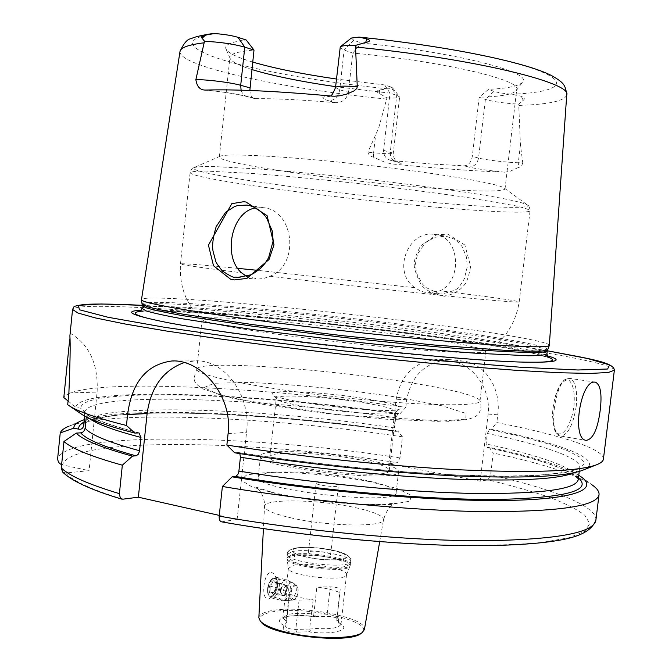 <?xml version="1.0" encoding="UTF-8"?>
<svg xmlns="http://www.w3.org/2000/svg" width="672" height="672" viewBox="0 0 672 672"><rect width="100%" height="100%" fill="white"/><g stroke="black" fill="none" stroke-linecap="round" stroke-linejoin="round"><path stroke-width="0.5" stroke-dasharray="3.36 2.52" d="M293.059 565.37C307.163 561.725 348.356 568.739 346.542 574.585L346.45 574.938C345.257 582.254 288.002 575.837 288.464 568.436L293.059 565.37M289.136 600.684L287.902 600.709C284.542 600.289 286.516 583.666 291.144 582.607L292.48 582.632C295.142 583.615 296.419 586.312 296.318 590.73C295 596.148 292.597 599.466 289.136 600.684M289.615 593.922C294.899 596.509 302.736 598.475 313.144 599.81L299.065 600.054C293.252 599.844 289.834 599.004 288.817 597.517L289.615 593.922L286.516 621.81L282.929 617.795L287.582 614.603C294 613.032 302.744 612.881 313.807 614.132L316.848 587.042C326.81 588.311 334.505 590.192 339.931 592.704L336.731 620.978L336.815 616.938C334.992 615.493 331.741 614.788 327.079 614.838L313.992 615.14L312.925 615.905L314.714 616.594L325.828 616.325C331.951 616.442 336.21 617.358 338.596 619.088L338.621 622.734L336.731 620.978M313.144 599.81L309.557 629.026C310.859 630.798 310.447 631.722 308.322 631.798L296.545 632.142C289.758 632.058 285.306 630.966 283.189 628.874L283.903 625.355L286.381 622.944L286.516 621.81M313.992 615.14L313.807 614.132M260.996 621.911C258.149 618.013 260.644 614.981 268.489 612.814C297.352 603.952 378.445 621.214 361.385 633.167M258.846 617.728C259.081 615.149 262.046 613.091 267.742 611.562C294.151 603.557 368.332 617.072 364.409 629.563M269.312 572.821C261.727 577.786 261.534 606.396 271.177 597.299C274.302 594.376 276.192 590.327 276.856 585.161L276.007 577.618C274.386 573.476 272.152 571.88 269.312 572.821M549.352 345.299C549.486 341.872 500.909 333.505 437.85 325.114C318.2 308.944 144.052 293.026 141.473 299.544M391.986 163.943C402.217 164.296 404.015 163.607 397.37 161.893L396.388 161.75C392.12 160.398 390.088 157.147 390.314 152.006L396.732 95.306L390.6 86.881L392.49 87.814C392.834 88.452 391.213 88.788 387.618 88.805L379.537 89.981C376.27 90.77 376.328 92.014 379.697 93.719L386.946 97.885L378.638 128.159L367.895 152.174C368.491 154.795 370.297 156.442 373.321 157.122L385.056 162.33L391.986 163.943C434.868 168.26 472.424 171.007 504.664 172.183L509.855 171.394L518.557 167.42L518.305 162.758L522.766 162.884C522.001 165.564 520.607 167.076 518.557 167.42M504.664 172.183C488.662 170.596 476.7 168.882 468.787 167.042C474.079 166.841 477.33 163.842 478.54 158.046L485.386 99.414L493.945 91.342C497.843 92.602 503.807 93.576 511.854 94.265L521.262 96.281C524.42 97.415 525.092 98.759 523.27 100.313L518.708 104.135L520.43 144.833L522.766 162.884M464.864 245.028L447.863 234.125L436.758 234.772L420.487 245.977C416.128 254.436 414.07 260.341 414.313 263.684C413.784 267.809 416.069 274.814 421.193 284.693C425.225 290.119 432.986 293.975 444.469 296.26C453.625 294.395 460.505 290.304 465.1 283.979C467.124 281.324 468.972 275.444 470.635 266.339L464.864 245.028M493.945 91.342L488.502 89.351L479.195 97.247L472.307 156.374C471.139 162.372 468.384 165.53 464.041 165.841L430.609 163.943L391.154 160.516C386.081 159.062 383.561 155.677 383.578 150.343L390.029 93.181L335.622 86.663M351.338 38.06L353.8 40.253L361.41 43.033C454.717 51.937 533.551 72.475 522.522 82.127C519.28 85.999 507.94 88.402 488.502 89.351M390.6 86.881L384.628 84.941L336.462 79.027M252.714 62.059C236.863 57.313 227.942 52.92 225.943 48.863C224.322 44.822 231.076 41.866 246.196 40.001M251.908 69.56C239.014 65.545 231.756 61.841 230.143 58.464L229.958 57.246C230.328 53.802 238.342 51.408 253.999 50.072M384.628 84.941L390.029 93.181L396.732 95.306L399.638 96.944C399.143 97.944 394.918 98.255 386.946 97.885M353.8 40.253L344.131 50.064L339.73 89.771C338.352 96.718 334.681 100.388 328.717 100.783L335.32 102.682C342.317 102.766 346.668 99.338 348.373 92.392L352.75 53.071L361.41 43.033M339.965 47.384L344.131 50.064L352.75 53.071C440.664 60.883 521.657 79.901 516.751 89.41L516.298 90.56C512.954 94.416 500.59 96.642 479.195 97.247L485.386 99.414C493.273 101.741 504.386 103.32 518.708 104.135M427.862 187.849C341.754 181.087 218.106 163.405 219.341 157.013L219.937 156.358C224.935 152.922 288.137 156.29 363.107 164.716C438.077 173.107 500.447 183.826 504.563 188.286L505 189.059C501.278 192.066 475.566 191.663 427.862 187.849M335.32 102.682C302.551 99.826 275.957 98.482 255.545 98.658L254.47 98.54C251.714 97.717 250.177 95.029 249.85 90.476M580.658 476.498L591.914 484.781C574.703 473.978 541.808 463.394 493.223 453.029L490.627 474.877L488.023 479.875L480.194 481.169L388.777 463.798L397.261 462.722L400.008 457.934L402.436 436.817C271.9 417.169 112.61 409.542 69.073 426.14L81.883 420.546M402.436 436.817L397.908 431.18C275.176 413.02 127.176 405.586 84.008 419.765M397.908 431.18L395.699 431.348L394.514 427.871L395.674 417.732L397.908 413.96L399.899 413.826C257.922 393.078 78.49 385.602 75.869 407.316L80.858 408.265L84.84 411.835L84.748 416.111M68.065 401.008L75.869 407.316M399.899 413.826L405.829 407.358C260.308 386.232 75.986 377.269 63.815 397.522M62.58 471.979L65.638 472.996L89.057 470.669L62.488 464.873C71.417 436.128 253.756 440.042 397.261 462.722M221.525 521.825L237.107 519.414L219.274 515.399M578.76 475.255C562.271 465.83 532.4 456.506 489.157 447.3L493.223 453.029M583.85 469.778C605.926 459.917 560.398 443.268 491.282 429.341L489.451 429.526L487.334 433.465L486.091 443.957L487.066 447.51L489.157 447.3M67.696 404.704L78.448 411.793L82.841 411.592L85.562 412.784L86.285 416.926M234.721 452.81L238.459 452.516L239.862 453.625M78.448 411.793L80.254 413.288M603.414 459.11C604.464 448.795 558.978 434.742 496.843 422.554L491.282 429.341M405.829 407.358L406.753 399.277C411.684 375.186 425.746 361.931 448.938 359.52L463.537 361.116C485.688 363.838 501.186 388.937 497.834 414.187L496.843 422.554M69.896 335.798L69.712 339.276M359.579 459.774C323.148 452.575 269.43 450.635 269.867 456.943C264.776 466.964 392.028 481.236 389.281 470.341C388.634 467.048 378.739 463.529 359.579 459.774M366.005 403.108C329.389 396.774 275.68 393.666 276.31 398.202L276.587 398.874C279.224 405.947 391.457 418.53 395.59 412.222L396.01 411.634C395.262 409.256 385.258 406.409 366.005 403.108M364.064 459.253C322.064 450.971 260.156 448.703 260.551 456.011C254.478 467.561 401.932 484.1 398.58 471.492C397.79 467.67 386.282 463.588 364.064 459.253M361.763 479.506C319.838 470.862 257.93 469.081 258.241 477.12C252.042 489.913 399.361 506.444 396.152 492.593C395.405 488.384 383.947 484.025 361.763 479.506M333.01 483.554C323.87 482.051 318.234 481.908 316.117 483.134C315.302 485.226 338.705 487.847 338.377 485.629C338.293 484.982 336.512 484.285 333.01 483.554M310.078 551.435C314.185 550.813 319.25 551.124 325.282 552.359C328.751 553.19 330.523 554.03 330.574 554.87C330.834 557.752 307.499 555.131 308.381 552.384L310.078 551.435M547.075 355.715C527.041 350.423 491.274 344.224 439.782 337.126C331.934 322.132 182.708 308.129 141.389 310.212M434.078 234.377L434.902 234.469C459.959 236.275 462.823 280.694 440.034 290.774L427.274 292.925L420.857 291.203L414.977 287.767C391.684 272.21 407.854 230.404 434.078 234.377M246.649 276.377L258.275 279.073L264.138 278.309L269.917 276.251C300.686 264.398 293.58 209.857 263.348 207.69L255.478 207.934M410.802 336.361C325.794 324.324 202.087 313.74 202.07 319.368L202.507 320.023C206.623 323.938 268.666 334.102 343.165 342.443C417.673 350.818 480.421 354.648 485.302 351.75L485.881 351.204C482.924 347.92 457.901 342.972 410.802 336.361M405.569 381.956C323.568 368.785 204.506 360.326 197.165 368.424L196.77 369.18C194.552 374.968 257.813 388.08 337.058 396.934C416.296 405.854 480.892 407.081 480.01 400.949L479.791 400.117C474.113 394.96 449.375 388.912 405.569 381.956M368.357 399.176C327.18 392.112 266.91 388.895 273.034 394.481C275.621 401.831 395.884 415.321 400.033 408.727C401.705 406.258 391.146 403.074 368.357 399.176M184.279 362.544L194.788 360.898C224.314 359.008 251.404 395.354 246.574 432.289L237.107 519.414M388.777 463.798L396.11 399.815C400.495 375.455 413.876 362.032 436.237 359.554L450.904 361.166C473.449 363.854 491.534 389.6 488.032 414.952L480.194 481.169M70.316 333.304C89.51 344.744 98.448 364.342 97.112 392.095L89.057 470.669M439.648 293.924L425.67 287.389L422.302 283.853L417.085 274.302C416.984 273.722 416.186 273.479 415.565 263.071L417.556 253.966L425.334 242.794L434.725 237.3L445.83 236.174L454.322 239.123C454.994 240.391 451.752 235.402 461.992 246.389L466.561 257.309L467.174 267.212L464.352 278.603C465.973 276.368 459.094 287.624 458.564 287.213L458.287 287.49C457.321 289.565 451.618 291.757 441.168 294.067L439.648 293.924M277.628 586.085L276.503 590.638L274.772 593.821L273.529 595.199L270.312 596.257C264.34 595.09 269.17 576.29 274.898 578.315L277.192 580.852L277.628 586.085M309.557 629.026L295.789 629.42C289.993 629.118 286.591 628.228 285.566 626.758L286.381 622.944M339.931 592.704L340.175 589.302C339.108 587.908 335.798 587.093 330.229 586.874L316.848 587.042M276.721 577.45L272.605 578.55C268.531 583.246 267.137 588.672 268.43 594.846L271.051 597.811C277.393 600.062 283.03 579.684 276.721 577.45M275.26 578.441L271.664 579.415C268.094 583.514 266.876 588.26 268.01 593.653C271.891 604.43 282.601 581.801 275.26 578.441M274.512 580.969C269.329 578.71 266.54 596.744 272.58 593.426L273.286 592.931C275.864 589.974 276.738 586.564 275.898 582.7L274.512 580.969M270.102 591.839L273 593.065L275.94 588.63L275.99 582.96L273.109 581.7L270.152 586.135L270.102 591.839L280.577 594.468L280.636 588.748L270.152 586.135M296.47 585.959C290.564 583.632 288.271 604.414 295.042 598.853C297.856 595.636 298.796 591.914 297.864 587.681L296.47 585.959M296.176 585.346C291.211 582.826 287.07 600.575 292.748 600.071L294.638 599.206C297.671 595.745 298.679 591.738 297.679 587.194L296.176 585.346M287.641 580.121L287.23 579.978C280.745 577.676 275.226 599.273 281.988 600.583L282.845 600.684C288.826 600.936 293.345 583.103 288.019 580.331L287.641 580.121M280.636 588.748L283.576 584.287L286.44 585.547L286.373 591.234L284.92 593.46L283.45 595.694L280.577 594.468M283.45 595.694L273 593.065M286.373 591.234L275.94 588.63M286.44 585.547L275.99 582.96M283.576 584.287L273.109 581.7M285.012 584.917L286.406 588.395L284.92 593.46L282.19 595.148L280.602 591.612L282.106 586.513L285.012 584.917M287.196 585.455L287.003 585.388C282.811 587.924 281.938 591.36 284.382 595.694C288.456 593.393 289.397 589.982 287.196 585.455M336.84 620.029L340.906 624.296C338.596 628.471 328.289 629.689 309.985 627.959M283.903 625.355C269.968 618.467 290.161 613.116 314.714 616.594M338.621 622.734C353.388 629.378 334.471 635.46 308.322 631.798M291.9 518.07C274.016 513.971 264.894 510.082 264.55 506.386C263.802 498.506 317.722 499.414 354.136 507.385C373.38 511.552 383.174 515.668 383.51 519.733C384.527 527.293 328.902 526.562 291.9 518.07M386.501 99.07C285.029 89.048 178.105 66.494 180.004 51.484M566.74 94.861C565.001 100.901 549.049 104.42 518.885 105.42M357.008 37.044C436.162 44.722 513.442 59.766 542.002 71.971C570.881 84.244 554.24 92.518 511.854 94.265M387.618 88.805C326.449 82.622 263.953 72.055 225.859 60.841C188.168 49.694 179.399 38.312 215.93 33.659M400.008 457.934C254.974 435.137 70.568 430.374 57.666 458.296M395.917 431.357C269.951 412.709 116.466 405.812 83.74 422.36M394.514 427.871C258.518 407.694 88.41 401.789 83.58 423.956L90.653 420.017C100.279 417.354 113.753 415.355 131.065 414.011C195.67 410.248 301.568 417.698 395.699 431.348M395.674 417.732C259.594 397.858 89.502 391.129 84.806 411.894L85.008 413.532M397.908 413.96C257.208 393.431 79.666 386.341 80.858 408.265M369.541 481.614C335.958 475.373 296.747 471.786 267.666 472.349L246.775 474.844L240.878 480.052L252.269 487.099L279.712 494.609L317.806 500.884C345.92 503.916 370.306 505.117 390.953 504.504L409.802 501.194L411.457 495.398L396.808 488.426L369.541 481.614M65.638 472.996C72.694 480.959 91.728 489.695 122.749 499.195M222.298 521.833C297.452 534.853 385.073 543.64 455.725 545.353C489.376 545.656 517.994 544.706 541.598 542.497L568.814 537.76L584.749 531.334L589.756 523.648L584.682 515.138C576.769 509.2 564.892 503.202 549.041 497.162C531.342 491.182 510.997 485.419 488.023 479.875M595.896 520.111C597.4 506.108 552.409 488.897 490.627 474.877M578.441 477.851C565.068 467.779 534.694 457.666 487.318 447.527M487.066 447.51C516.827 453.928 540.355 460.463 557.651 467.116C574.862 473.332 580.247 481.228 578.248 479.438C579.382 469.098 540.674 455.599 486.091 443.957M86.394 415.834L89.107 418.295M574.106 472.702C577.626 471.106 579.499 469.35 579.718 467.41C580.776 457.716 541.976 444.772 487.334 433.465M82.841 411.592C88.586 417.673 107.092 424.763 138.34 432.844M238.006 452.5L292.774 460.362L349.86 466.981L405.913 471.971L457.741 475.07L502.614 476.179L538.541 475.356L564.346 472.769L579.634 468.678L584.682 463.411L580.23 457.262L567.286 450.551L547.05 443.537L520.708 436.464L489.451 429.526M614.359 370.23C614.62 364.174 545.908 351.565 461.807 340.015C382.418 329.112 289.414 318.83 211.697 312.413C134.803 306.113 74.374 303.988 72.559 309.456M547.277 350.767C522.337 346.5 493.592 342.14 461.051 337.68C356.101 323.291 224.28 309.725 142.288 305.34M547.68 357.059C530.393 351.716 493.954 345.198 438.346 337.512C327.995 322.123 173.082 307.877 140.507 311.38M149.377 318.721L158.248 320.737C220.777 335.286 464.1 362.578 528.31 362.242L537.407 362.25M546.941 353.842C547.344 349.994 499.145 341.275 436.422 332.741C317.461 316.277 144.144 300.955 141.943 308.414M547.285 350.918C547.672 347.231 499.456 338.646 436.716 330.179C317.738 313.832 144.421 298.343 142.246 305.491M547.621 349.625C548.789 346.055 500.254 337.462 436.934 328.944C317.335 312.572 142.892 296.94 142.204 304.147M436.582 202.784C333.404 194.099 183.96 173.284 193.805 167.639C196.468 166.816 202.776 166.446 212.722 166.505L258.518 168.941C289.019 171.276 323.35 174.544 361.528 178.744C411.466 184.405 458.665 190.831 489.896 196.132C511.795 199.996 524.479 203.053 527.554 205.069C532.056 209.026 491.644 207.598 436.582 202.784M437.203 207.253C335.706 198.492 189.655 178.651 190.117 172.553C191.31 171.57 196.56 171.074 205.859 171.041L251.992 173.443C283.811 175.879 320.132 179.348 360.956 183.851C401.764 188.504 437.959 193.175 469.526 197.845L515.038 205.724C524.101 207.816 529.108 209.462 530.065 210.68C529.746 213.721 489.972 211.94 437.203 207.253M414.977 287.767L258.124 270.396M237.569 268.33C201.449 264.776 182.423 263.298 180.491 263.894C180.692 264.709 201.02 267.658 241.466 272.765M269.917 276.251C322.501 282.584 390.508 290.17 440.622 295.294C491.912 300.476 518.104 302.677 519.204 301.888C515.987 300.535 489.594 296.831 440.034 290.774M399.966 397.656C349.247 389.743 291.026 383.922 246.809 382.435L214.267 383.25L203.843 387.635L220.256 395.094L262.777 404.275L323.173 413.078L386.896 419.269L438.136 421.361L465.755 419.126L466.116 413.456L442.016 405.796L399.966 397.656M228.094 433.692L246.574 432.289M406.753 399.277L396.11 399.815M455.246 359.906L442.512 359.94M463.537 361.116L450.904 361.166M497.834 414.187L488.032 414.952M68.88 392.952L97.112 392.095M241.097 90.174C242.164 93.61 244.196 95.752 247.187 96.6L248.573 96.802C237.686 94.055 223.415 91.812 205.758 90.065M248.573 96.802L255.545 98.658M328.717 100.783C319.872 98.078 320.905 96.516 331.817 96.088M335.521 87.52L339.73 89.771L348.373 92.392M373.321 157.122L373.624 152.746L367.895 152.174M383.578 150.343L393.263 153.199C392.188 154.014 385.644 153.863 373.624 152.746L375.53 135.778M379.697 93.719L379.537 89.981M397.37 161.893L392.322 160.692M468.787 167.042L464.041 165.841M520.43 144.833L518.305 162.758C506.856 162.473 485.192 159.911 478.54 158.046L472.307 156.374M523.27 100.313L521.262 96.281M576.198 406.426C573.107 425.258 567.865 435.128 560.482 436.036C546.554 434.944 556.189 374.354 569.629 378.386C575.476 380.923 577.668 390.264 576.198 406.426M573.947 406.224C575.005 393.221 573.409 384.628 569.176 380.428C563.254 377.446 555.349 390.617 553.031 407.778C552.006 421.201 553.694 429.836 558.104 433.675C564.161 436.036 571.721 422.747 573.947 406.224M296.318 548.251C314.303 544.412 360.797 554.98 343.09 559.07C334.799 560.364 323.921 559.986 310.447 557.936C294.244 554.921 287.675 550.225 296.318 548.251M292.328 551.578C307.734 547.848 352.624 555.391 350.7 561.49C351.616 569.839 284.558 562.321 287.297 554.375L292.328 551.578M291.992 554.652C307.398 550.872 352.279 558.432 350.347 564.598C351.254 573.031 284.206 565.513 286.952 557.491L291.992 554.652M291.992 555.752C307.768 551.855 353.791 559.902 349.986 566.026C348.802 573.762 286.423 566.765 286.986 558.961C286.818 557.584 288.49 556.517 291.992 555.752M288.826 597.475L285.575 626.716M299.065 600.054L295.789 629.42L296.545 632.142M330.229 586.874L327.079 614.838M340.175 589.302L337 617.375L338.831 619.643M288.448 568.067L282.769 618.29L287.078 616.686C292.169 615.434 301.031 615.392 313.664 616.552M346.542 574.585L340.948 624.817L338.302 622.894M379.697 541.657L383.51 519.733C388.962 502.396 396.245 503.756 395.867 502.866L387.752 503.899C373.279 505.361 347.642 503.924 310.834 499.573C292.874 496.726 280.031 494.306 272.286 492.332L256.242 487.208L258.922 489.712C258.653 488.855 265.23 497.154 264.55 506.386L263.416 528.612M210.328 33.902L211.084 33.802M230.143 58.464L225.943 48.863M516.298 90.56L522.522 82.127M505 189.059L516.751 89.41M219.341 157.013L229.958 57.246M84.403 415.918L84.84 411.835M579.23 471.425L579.734 467.342C581.112 470.518 541.758 478.548 475.28 475.65C408.299 473.718 315.445 464.73 238.459 452.516M139.003 432.911C107.209 424.41 89.393 417.698 85.562 412.784M389.281 470.341L396.01 411.634M269.867 456.943L276.31 398.202M396.152 492.593L398.58 471.492M258.241 477.12L260.551 456.011M330.574 554.87L338.377 485.629M308.381 552.384L316.117 483.134M547.31 350.767C522.354 346.5 493.618 342.14 461.11 337.688C415.363 331.456 367.752 325.685 318.293 320.376C250.538 313.152 191.864 308.137 142.254 305.332M154.98 319.956L158.248 320.737C191.663 327.886 264.835 338.528 343.644 347.348C421.747 356.084 494.424 361.813 528.31 362.242L531.661 362.208M139.927 311.875L140.734 311.741C142.867 311.153 151.435 310.96 166.454 311.161L232.302 315.05L316.058 322.837C358.302 327.34 398.916 332.237 437.917 337.537L497.112 346.492C521.648 350.725 531.283 352.867 538.129 354.556L548.134 357.655M219.937 156.358L193.805 167.639C192.553 167.563 191.318 169.201 190.117 172.553L180.491 263.894C179.668 276.956 181.852 288.985 187.068 299.998L191.814 308.011L202.507 320.023M504.563 188.286L527.554 205.069C528.78 205.405 529.62 207.27 530.065 210.68L519.204 301.888C517.121 314.807 512.316 326.054 504.798 335.639L498.389 342.401L485.302 351.75M480.01 400.949L485.881 351.204M196.77 369.18L202.07 319.368M197.165 368.424C193.771 376.354 193.452 381.36 196.207 383.426C196.854 384.594 198.954 386.4 202.516 388.844L233.696 398.639L337.806 414.834L448.619 421.336L467.704 419.446C472.517 417.976 475.448 416.732 476.507 415.724C478.842 414.221 482.874 408.45 479.791 400.117M395.59 412.222L400.033 408.727M276.587 398.874L273.034 394.481M173.754 360.965L194.788 360.898M448.938 359.52L436.237 359.554M237.258 277.486L256.351 279.031M247.733 205.254L263.348 207.69M428.66 293.051L441.118 294.059M434.902 234.469L445.83 236.174M204.893 90.048C222.566 91.762 236.662 93.946 247.187 96.6L254.47 98.54M330.061 95.928L328.121 96.659L334.37 96.214M391.154 160.516L398.387 162.322L395.556 160.356C393.758 157.802 392.986 155.417 393.263 153.199L399.638 96.944M392.49 87.814L399.546 96.659M595.157 382.124L569.629 378.386L564.337 379.932C557.726 385.904 553.745 397.505 552.392 414.725L554.098 428.82L555.954 432.726L560.482 436.036L586.16 440.353M346.45 574.938L349.986 566.026L350.7 561.49C351.322 558.827 349.49 556.366 345.215 554.114C338.923 549.931 306.146 545.429 294.983 548.243C289.556 549.637 286.994 551.678 287.297 554.375L286.986 558.961L288.464 568.436M277.192 580.852L276.007 577.618M273.529 595.199L271.177 597.299M292.48 582.632L274.898 578.315M287.902 600.709L270.312 596.257M288.817 597.517L285.566 626.758M336.815 616.938L338.596 619.088M268.01 593.653L268.43 594.846M271.664 579.415L272.605 578.55M276.116 583.279L275.898 582.7M274.016 592.276L273.286 592.931M297.864 587.681L297.679 587.194M296.444 585.488L288.019 580.331M292.748 600.071L282.845 600.684M271.051 597.811L281.988 600.583M276.301 577.298L287.23 579.978M282.19 595.148L284.382 595.694M284.81 584.85L287.003 585.388M331.254 549.864C318.797 547.529 307.541 546.832 297.503 547.764C289.943 549.234 286.549 551.351 287.322 554.114C288.792 561.38 299.678 565.841 319.981 567.487C339.998 569.579 352.75 565.69 350.734 561.229C351.439 557.878 349.196 553.72 331.254 549.864M329.7 557.626C315.286 554.299 295.05 555.131 294.462 556.601L294.832 553.132C295.831 554.492 302.299 556.29 314.227 558.516C323.417 560.398 342.938 560.036 343.627 558.6L343.216 562.069C342.384 561.028 337.882 559.549 329.7 557.626"/><path stroke-width="1.01" d="M361.385 633.167L361.099 633.377C349.457 644.372 270.144 635.477 261.223 622.171L260.996 621.911M379.697 541.657L364.409 629.563L362.242 632.52C353.959 639.635 310.918 639.173 282.853 631.361C271.194 628.186 263.684 624.758 260.308 621.088L258.846 617.728L263.416 528.612M334.37 96.214L331.817 96.088C277.544 91.182 235.519 89.174 205.758 90.065L204.851 90.048C199.886 89.872 196.896 86.411 195.863 79.666L204.128 42.798C188.563 44.722 180.524 47.62 180.004 51.484L141.481 299.687C139.952 303.139 206.48 314.504 304.038 326.231C365.114 333.606 431.012 340.242 477.229 343.762C523.816 347.172 547.848 347.726 549.318 345.433L566.74 94.861C572.62 82.774 472.357 58.246 355.538 47.032L355.32 45.452L365.66 42.479C370.373 41.496 370.776 40.303 366.862 38.909L359.008 37.103L351.338 38.06L340.368 46.796M334.454 96.214L339.931 95.768L347.138 93.971L353.959 90.922L356.807 88.494L357.269 86.705L355.538 47.032M267.103 215.678L274 244.768L269.044 259.501L246.943 278.384L234.553 279.913L230.63 279.241L213.511 265.751L208.438 245.162L231.798 203.683L243.558 201.734L245.96 201.995L267.103 215.678M204.128 42.798L204.616 41.336L202.054 38.22C201.188 37.162 202.432 36.07 205.783 34.936L211.084 33.802L215.93 33.659C224.826 34.364 232.176 35.591 237.964 37.321L246.196 40.001L253.999 50.072L249.85 90.476M336.462 79.027C302.291 74.038 274.378 68.384 252.714 62.059M335.622 86.663C300.602 81.556 272.698 75.852 251.908 69.56M69.073 426.14C64.184 428.089 61.236 430.357 60.236 432.919L57.666 458.296C57.75 461.345 58.943 463.394 61.236 464.444M84.008 419.765L81.883 420.546C76.516 422.688 73.802 425.225 73.752 428.156L60.236 432.919M84.748 416.111L83.765 425.695C82.874 428.526 81.194 429.677 78.725 429.156L73.752 428.156M69.712 339.276L63.815 397.522L68.065 401.008M219.274 515.399L138.365 497.196L122.749 499.195L120.473 498.28L119.347 494.206L122.338 465.192L132.476 456.137L136.29 455.767L138.281 454.238L139.49 451.29L140.96 437.43L139.003 432.911L134.879 433.079L126.462 425.485L127.596 414.582C131.838 382.183 146.63 364.316 171.973 360.965C201.046 359.201 232.974 395.917 228.094 433.692L226.859 445.066C300.796 456.859 389.936 466.276 460.404 469.829C532.342 472.996 577.466 471.408 595.795 465.066C600.625 463.319 603.162 461.336 603.414 459.11L614.359 370.23C614.082 362.225 588.538 358.604 547.31 350.767M86.285 416.926L85.142 428.14C84.328 431.147 82.841 432.718 80.674 432.835L76.272 433.121L63.966 441.496L61.286 467.872L62.58 471.979M239.862 453.625L240.416 457.22L238.829 471.668L237.913 474.314L236.074 476.246L232.117 476.843L222.39 486.469L219.19 516.138C218.988 519.372 219.769 521.27 221.525 521.825C300.88 535.903 397.488 545.135 469.106 545.689C509.888 545.815 541.262 543.757 563.228 539.524C577.492 536.508 591.343 531.938 595.896 520.111L599.038 494.642C599.332 491.543 596.954 488.258 591.914 484.781M63.966 441.496C71.728 448.577 91.19 456.481 122.338 465.192M222.39 486.469C306.953 500.833 410.911 510.703 484.688 511.644C559.196 511.762 597.307 506.092 599.038 494.642M76.272 433.121C82.58 439.883 101.312 447.552 132.476 456.137M232.117 476.843C324.08 492.08 437.329 501.581 506.747 500.438C576.467 499.313 599.012 488.989 580.658 476.498L578.76 475.255M80.254 413.288L82.135 414.574C90.728 420.101 108.31 426.266 134.879 433.079M226.859 445.066L234.721 452.81C304.508 463.932 387.719 472.618 453.734 475.759C521.144 478.54 563.816 476.826 581.734 470.618L583.85 469.778M142.254 305.332C116.332 304.013 95.995 303.71 84.949 304.408C77.473 305.365 73.752 306.264 73.769 307.121L72.559 309.456L69.896 335.798C70.468 344.14 70.123 363.191 68.88 392.952L67.696 404.704L69.653 406.048C78.574 411.776 97.507 418.261 126.462 425.485M594.569 382.108L595.375 382.158C600.516 384.602 602.129 393.943 600.222 410.18C597.677 429.274 592.99 439.337 586.16 440.353C571.393 439.219 580.306 380.789 594.569 382.108M141.389 310.212C124.841 311.044 129.368 314.294 154.98 319.956C218.291 334.698 466.662 362.561 531.661 362.208C557.894 362.359 563.027 360.192 547.075 355.715M255.478 207.934C231.185 211.798 222.583 256.519 241.466 272.765L246.649 276.377M138.365 497.196L147.109 413.566C150.856 387.19 163.246 370.18 184.279 362.544M222.44 271.118C237.602 280.661 232.814 275.89 237.409 277.494L250.774 274.848L253.613 273.412C263.088 266.658 259.442 269.497 264.785 263.684L268.582 257.813L273.168 240.82L272.311 231.092L266.54 217.846C256.838 204.918 245.826 205.136 246.649 205.086L237.552 205.59L234.511 206.564L225.599 212.31L216.149 226.708C212.932 237.72 211.924 245.96 213.116 251.42L215.729 261.232C215.872 262.315 218.106 265.608 222.44 271.118M237.964 37.321L244.784 47.149C233.234 43.932 219.845 41.992 204.616 41.336M195.863 79.666C206.665 79.439 231.008 82.505 240.702 85.302L244.784 47.149L253.999 50.072M357.269 86.705C343.736 85.739 336.487 86.008 335.521 87.52L340.276 46.872C341.88 45.696 346.895 45.226 355.32 45.452M83.74 422.36C80.035 424.334 78.364 426.594 78.725 429.156M84.403 415.918L83.765 425.695M61.286 467.872C68.972 475.709 88.334 484.302 119.389 493.643M219.19 516.138C303.584 531.073 407.434 540.716 481.236 540.767C555.778 539.86 593.998 532.98 595.896 520.111M80.674 432.835C86.352 439.555 104.773 447.216 135.946 455.826M235.41 476.448C323.047 490.871 430.198 500.052 498.238 499.43C565.958 497.776 592.696 490.577 578.441 477.851M85.142 428.14C90.233 434.683 108.377 442.218 139.566 450.752M238.904 471.097C316.26 483.647 409.408 492.366 475.541 493.475C542.396 493.912 576.626 489.233 578.248 479.438L579.23 471.425M89.107 418.295C96.55 423.956 113.837 430.332 140.96 437.43M240.416 457.22C308.977 468.107 390.34 476.414 453.936 479.102C518.818 481.404 558.869 479.27 574.106 472.702M72.559 309.456L77.969 313.026L95.348 317.906L125.068 323.988L166.639 331.052L218.534 338.738C257.477 344.039 298.586 349.188 341.855 354.161C385.157 358.898 426.376 362.989 465.536 366.442L517.835 370.44L559.944 372.767L590.268 373.422L608.294 372.506L614.359 370.23M142.288 305.34L101.128 303.988L78.422 305.357L79.405 309.767L108.066 317.268L165.228 327.398L246.632 339.091L342.241 350.725L438.043 360.562L520.019 367.198L578.012 369.986L607.622 369.02L609.554 364.93L587.714 358.562L547.277 350.767M140.507 311.38C131.082 312.404 134.039 314.849 149.377 318.721M537.407 362.25C553.224 361.872 556.643 360.142 547.68 357.059M139.927 311.875L141.943 308.414L146.177 310.918C153.384 313.076 165.396 315.706 182.204 318.788L252.193 329.465L343.358 340.738C391.238 346.03 436.892 350.339 473.726 353.086L528.41 355.782C539.356 355.69 545.53 355.043 546.941 353.842L548.134 357.655M141.943 308.414L142.246 305.491L146.488 307.91C153.703 310.019 165.724 312.589 182.54 315.63L252.546 326.189L343.736 337.42C391.616 342.72 437.27 347.063 474.104 349.86L528.78 352.699C539.717 352.657 545.891 352.069 547.285 350.918L546.941 353.842M142.204 304.147L147 306.625C154.51 308.725 166.732 311.279 183.649 314.294L253.478 324.727L343.913 335.84L434.557 345.047L504.966 350.33C522.127 351.145 534.61 351.355 542.396 350.977L547.621 349.625M258.124 270.396L237.569 268.33M127.596 414.582L147.109 413.566M249.942 87.864L240.702 85.302L241.097 90.174M205.783 34.936L202.054 38.22M366.862 38.909L365.66 42.479M359.008 37.103C445.124 45.713 525.437 61.933 551.653 75.625C564.001 82.74 565.37 84.899 566.74 94.861M180.004 51.484C183.775 43.168 187.522 38.892 191.26 38.648C193.687 37.22 200.046 35.641 210.328 33.902M62.395 471.786C71.173 480.782 90.93 489.888 121.666 499.094M82.135 414.574L69.653 406.048M581.734 470.618L595.795 465.066M141.481 299.687L142.246 305.491M549.318 345.433L547.285 350.918M171.973 360.965L173.754 360.965M246.649 205.086L247.733 205.254M335.521 87.52C333.018 93.778 331.195 96.583 330.061 95.928M361.099 633.377L362.242 632.52M261.223 622.171L260.308 621.088"/></g></svg>
